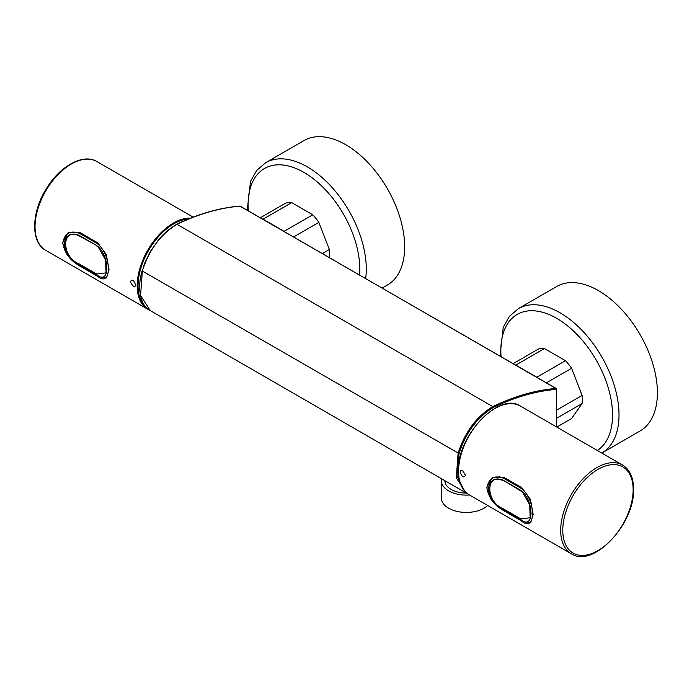<?xml version="1.0" encoding="UTF-8"?>
<svg xmlns="http://www.w3.org/2000/svg" width="692" height="692" viewBox="0 0 692 692"><rect width="100%" height="100%" fill="white"/><g stroke="black" fill="none" stroke-linecap="round" stroke-linejoin="round"><path stroke-width="1.04" d="M444.887 480.698L444.887 480.689A21.443 12.378 0 0 0 451.167 489.452A21.443 12.378 0 0 0 466.356 493.085M441.582 478.786A24.973 14.42 0 0 0 441.358 480.698A24.973 14.42 0 0 0 448.676 490.896A24.973 14.42 0 0 0 469.513 494.996M441.358 480.698L441.358 498.015A24.973 14.42 0 0 0 448.676 508.213A24.973 14.42 0 0 0 487.687 505.489M556.783 427.076L571.583 418.53L582.11 403.548A38.717 22.352 -120 0 0 582.11 395.426L571.583 368.282A38.717 22.352 -120 0 0 565.485 360.705L544.431 348.552L515.782 365.082A38.717 22.352 -120 0 0 515.635 365.073M544.431 348.552A38.717 22.352 -120 0 0 538.333 349.097L513.144 363.637M565.485 360.705L536.845 377.244A38.717 22.352 -120 0 1 537.001 377.408M571.583 368.282L546.395 382.832M582.11 403.548L556.679 418.228M582.11 395.426L556.679 410.105M515.782 365.082L536.845 377.244M329.392 257.545A38.717 22.352 -120 0 0 329.375 249.509L318.848 222.374A38.717 22.352 -120 0 0 312.758 214.797L291.695 202.635L263.055 219.174A38.717 22.352 -120 0 0 262.899 219.156M291.695 202.635A38.717 22.352 -120 0 0 285.606 203.18L260.408 217.72M312.758 214.797L284.109 231.327A38.717 22.352 -120 0 1 284.265 231.491M318.848 222.374L293.659 236.915M329.375 249.509L322.429 253.523M263.055 219.174L284.109 231.327M499.797 476.814A41.702 24.073 -60 0 1 499.987 475.966M556.472 426.895L556.256 389.397C535.98 391.058 514.978 397.078 493.258 407.467C477.117 417.371 465.725 432.734 459.064 453.554L457.005 475.819L464.47 490.87M247.26 210.126L250.495 181.434L256.637 170.483L265.607 162.741L303.996 140.571A83.395 48.146 60 0 1 368.265 162.914A83.395 48.146 60 0 1 404.664 246.845A83.395 48.146 60 0 1 387.39 285.026L382.192 288.028M556.731 286.488A83.395 48.146 60 0 1 620.992 308.831A83.395 48.146 60 0 1 657.4 392.762A83.395 48.146 60 0 1 640.126 430.943L601.806 453.061A83.395 48.146 60 0 0 619.011 414.923A83.395 48.146 60 0 0 582.612 330.992A83.395 48.146 60 0 0 518.343 308.649L556.731 286.488M96.655 274.681L96.742 274.049L79.052 263.842C61.216 256.992 61.216 227.365 79.052 235.799L96.655 245.487C110.296 255.443 110.287 286.22 96.655 274.681L78.957 264.465C70.549 259.612 65.645 252.779 64.235 243.956C65.654 235.124 70.558 232.227 78.957 235.271L79.052 235.799M96.742 274.049L106.049 272.873L105.573 259.976L98.281 247.07L96.742 246.015M97.191 275.961C112.052 289.074 112.052 254.708 97.191 243.575L79.502 233.36C70.091 230.003 64.52 233.265 62.808 243.152C64.52 252.935 70.091 260.469 79.502 265.745L97.191 275.961M79.969 232.59L97.659 242.805L97.191 243.575L79.502 233.36L79.969 232.59L68.231 232.486L62.548 242.71L66.951 254.448M79.502 265.745L79.969 265.988L79.502 265.745M98.472 276.662L106.516 277.95L109.051 269.56L106.3 254.44L97.659 242.805M133.236 286.004L132.466 285.485L133.236 286.004M133.201 286.41L130.278 281.817C132.129 278.859 133.867 279.871 135.511 284.836C135.407 286.471 134.637 286.998 133.201 286.41M503.171 480.663C485.343 472.229 485.343 501.856 503.171 508.707L503.084 509.338C494.676 504.485 489.772 497.643 488.362 488.82C489.772 479.988 494.685 477.099 503.084 480.136L522.408 491.934L529.7 504.84L530.167 517.746C530.98 515.22 530.972 511.682 530.167 507.106L528.896 502.21C527.079 497.202 524.917 493.777 522.408 491.934M503.171 508.707L520.868 518.922L530.167 517.746M503.084 480.136L520.782 490.351C534.423 500.307 534.414 531.084 520.782 519.545L520.868 518.922M491.086 499.339L486.675 487.575L492.341 477.368L504.087 477.454L503.629 478.233C494.218 474.868 488.647 478.137 486.934 488.016C488.647 497.799 494.218 505.333 503.629 510.618L521.318 520.825C536.179 533.939 536.179 499.572 521.318 488.448L503.629 478.233L504.087 477.454L521.785 487.67L530.427 499.321L533.177 514.424L530.643 522.823L522.624 521.534M521.785 521.067L504.087 510.86M521.318 488.448L521.785 487.67L521.318 488.448M462.792 470.958L463.553 471.477L462.792 470.958M462.714 470.621L465.439 475.317C463.804 478.155 462.057 477.151 460.215 472.299C460.362 470.638 461.201 470.076 462.714 470.621M459.064 453.554L142.336 271.03L140.58 295.519L150.268 310.596L466.019 492.886L456.322 477.817L458.087 453.329C464.773 432.292 476.33 416.714 492.765 406.585C514.537 396.17 535.591 390.124 555.927 388.463L240.176 206.164C219.883 207.816 198.829 213.863 177.014 224.294L492.765 406.585L493.258 407.467M176.503 224.589L177.014 224.294C160.639 234.346 149.083 249.924 142.336 271.03L144.507 263.583L150.328 251.585L158.433 240.012C162.291 234.813 168.364 229.562 176.659 224.26C198.535 213.802 219.615 207.756 239.89 206.104A0.718 0.528 81.5 0 1 240.176 206.164A1.194 0.692 -60 0 1 240.479 206.216A1.194 0.692 -60 0 1 240.669 206.45M556.256 389.397A0.718 0.528 -98.5 0 0 555.927 388.463A1.194 0.692 -60 0 1 556.23 388.506L239.89 206.104A0.718 0.528 81.5 0 0 239.64 206.242M142.301 270.676L142.12 270.78C136.402 290.19 141.384 306.565 150.268 310.596M556.472 389.051L556.472 389.639M265.607 162.741A83.395 48.146 60 0 1 329.876 185.084A83.395 48.146 60 0 1 366.276 269.006A83.395 48.146 60 0 1 365.661 278.487M248.333 210.749A78.983 45.603 60 0 1 248.099 204.659A78.983 45.603 60 0 1 303.944 172.412A78.983 45.603 60 0 1 359.797 269.145A78.983 45.603 60 0 1 359.563 274.966M501.069 356.665A78.983 45.603 60 0 1 500.835 350.576A78.983 45.603 60 0 1 556.679 318.329A78.983 45.603 60 0 1 612.532 415.062A78.983 45.603 60 0 1 597.352 450.492M96.655 245.487L78.957 235.271M78.957 264.465L79.052 263.842M83.896 234.839A49.755 28.727 -60 0 1 83.239 235.522M85.739 235.894A51.234 29.574 -60 0 1 85.09 236.586M96.871 161.547C83.325 153.209 60.368 165.855 46.831 187.939C31.417 211.657 30.275 242.113 45.646 250.279A51.234 29.574 -60 0 1 35.032 226.829A51.234 29.574 -60 0 1 57.393 175.266A51.234 29.574 -60 0 1 96.871 161.547L192.661 216.847M189.4 218.118A51.234 29.574 120 0 0 137.172 285.796A51.234 29.574 120 0 0 147.777 309.246L149.472 310.103M187.03 219.105A50.611 29.22 120 0 0 138.045 285.796A50.611 29.22 120 0 0 146.064 307.231M503.084 509.338L520.782 519.545M520.782 490.351L520.868 490.879M633.137 489.685A49.755 28.727 120 0 0 580.372 484.971A49.755 28.727 120 0 0 580.372 555.339A49.755 28.727 120 0 0 633.137 489.685M622.532 465.033A51.234 29.574 120 0 0 583.053 478.752A51.234 29.574 120 0 0 560.693 530.314A51.234 29.574 120 0 0 571.298 553.764C593.148 568.625 635.074 523.792 633.569 489.088C633.474 477.575 629.798 469.557 622.532 465.033L520.393 406.057A51.234 29.574 -60 0 0 480.914 419.784A51.234 29.574 -60 0 0 458.554 471.338A51.234 29.574 -60 0 0 469.159 494.797C462.092 490.438 458.502 482.54 458.372 471.088C456.772 436.28 499.209 391.283 520.393 406.057M556.679 427.016L556.679 389.345L556.23 388.506M466.019 492.886L467.316 493.569M499.996 356.043L503.231 327.351L509.373 316.4L518.343 308.649M106.049 272.882C106.853 270.356 106.853 266.809 106.04 262.242L104.769 257.346C102.952 252.338 100.79 248.912 98.281 247.07M97.364 276.169L79.666 265.962M45.646 250.279L147.777 309.246M571.298 553.764L469.159 494.797"/></g></svg>
